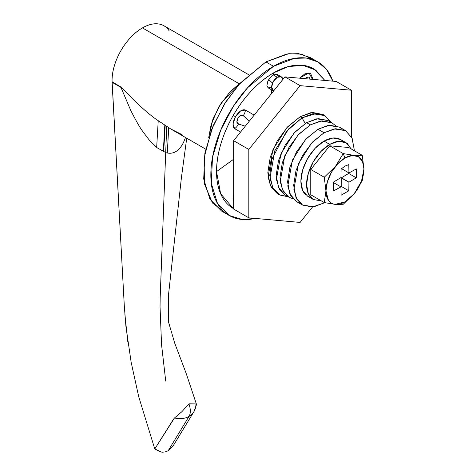 <?xml version="1.0" encoding="UTF-8"?>
<svg xmlns="http://www.w3.org/2000/svg" width="476" height="476" viewBox="0 0 476 476"><rect width="100%" height="100%" fill="white"/><g stroke="black" fill="none" stroke-linecap="round" stroke-linejoin="round"><path stroke-width="0.71" d="M249.234 120.958L243.266 115.692A10.746 8.663 -44.6 0 0 245.408 110.039L253.44 114.674L245.408 110.039L240.618 110.896L235.471 116.709L233.228 115.412C244.456 96.366 257.891 82.187 273.522 72.876L273.272 74.922L269.981 77.82L267.583 81.83L266.899 85.597L268.143 87.846L271.951 87.322M271.719 89.91L271.403 93.695L271.719 89.91M278.335 76.773L277.115 74.417L273.272 74.922L273.522 72.876C265.965 77.237 258.694 83.104 251.715 90.476C244.735 97.848 238.571 106.16 233.228 115.412C227.885 124.67 223.762 134.167 220.87 143.895C217.978 153.629 216.532 162.857 216.532 171.586C216.532 180.309 217.978 187.871 220.87 194.262C223.762 200.652 227.885 205.394 233.228 208.476L220.638 193.732L216.532 171.586L233.633 159.246L216.532 171.586C216.782 153.385 222.346 134.666 233.228 115.412L235.471 116.709L233.008 124.075L234.662 128.651L240.559 132.06L234.662 128.651A10.746 8.663 -75.4 0 0 238.488 123.974L245.265 126.205L238.488 123.974A10.746 8.663 104.6 0 1 234.662 128.651C232.217 126.503 232.484 122.522 235.471 116.709C239.011 111.217 242.326 108.992 245.408 110.039A10.746 8.663 135.4 0 1 243.266 115.692L240.707 115.412L237.899 118.113L236.965 121.892L238.488 123.974C233.942 123.123 240.255 112.181 243.266 115.692L249.228 120.963M233.633 193.244L233.008 198.361L233.633 201.235M302.016 117.84L312.786 113.758L324.852 115.579L331.225 122.362L324.709 115.495L316.713 113.443L302.016 117.84L305.265 123.457L302.016 117.84L286.463 131.43L271.82 159.365L269.755 175.346L272.849 187.978L279.793 195.017L288.242 196.814L279.186 194.684L273.17 188.55L269.963 178.149L274.825 150.714L288.759 128.782L302.016 117.84L300.118 116.745L302.016 117.84M273.587 90.97L271.623 87.132L273.295 81.515L277.324 77.261L281.352 76.862L277.109 74.411L273.272 74.922L277.324 77.261A8.062 4.653 -60 0 1 281.857 77.237A8.062 4.653 -60 0 1 282.917 79.367M255.463 218.436L249.531 219.406C241.856 220.168 235.073 218.853 229.194 215.461C223.315 212.064 218.787 206.852 215.604 199.819C212.427 192.786 210.832 184.474 210.832 174.876C210.832 165.273 212.427 155.122 215.604 144.418C218.787 133.714 223.315 123.266 229.194 113.086C235.073 102.905 241.856 93.76 249.531 85.656C257.213 77.546 265.209 71.091 273.522 66.295L294.418 58.369L306.229 58.042L317.849 61.904L326.512 69.407L332.891 81.158L331.439 77.54C328.262 70.507 323.728 65.295 317.849 61.904L310.251 57.519L298.63 53.657L286.82 53.984L265.923 61.904L273.522 66.295C281.84 61.493 289.836 58.715 297.512 57.953C305.193 57.191 311.97 58.506 317.849 61.904M255.439 218.43L242.284 219.478L229.194 215.461L217.526 203.549L211.296 183.361L212.504 157.324L220.739 130.103L233.496 106.083L247.788 87.536L273.522 66.295L265.923 61.904L288.765 53.693L301.617 54.181L313.868 59.976L310.251 57.519M265.923 61.904L239.16 84.288L224.398 104.048L211.606 129.52L204.121 157.859L204.448 183.956L212.469 202.972L225.535 212.974L221.596 211.07L209.928 199.164L203.698 178.97L204.906 152.939L213.141 125.718L225.898 101.697L240.19 83.145L265.923 61.904M240.422 82.895L229.896 91.886L218.68 107.017L211.189 124.296L208.661 137.903L212.95 119.071L221.584 102.352L240.41 82.901M303.158 121.201L303.212 119.91M273.522 72.876L288.236 66.61L302.914 65.331L315.671 70.055L324.846 80.438L313.821 68.883C308.478 65.795 302.314 64.599 295.334 65.289C288.349 65.986 281.084 68.508 273.522 72.876M299.993 77.808L309.037 72.87L312.399 79.331L312.553 78.147L310.566 73.358L304.943 73.756L299.678 78.195M310.084 79.676L309.15 76.975L306.342 77.517L305.086 78.677M268.744 79.534L272.492 83.11M281.352 76.862L282.928 79.355M272.79 90.446A8.062 4.653 -60 0 1 272.218 83.865A8.062 4.653 -60 0 1 277.324 77.261L273.272 74.922M267.923 81.045L266.899 85.597L268.119 87.834L273.295 90.821M233.633 193.31L233.633 201.175M305.104 78.677L310.108 79.123M342.494 140.997A32.779 18.921 120 0 0 324.055 141.092L329.755 144.383A32.779 18.921 -60 0 1 348.194 144.287M344.951 166.1L348.807 164.613L344.951 166.1L341.096 169.063L340.935 177.602L333.622 182.005L333.622 190.912L340.935 186.866L341.096 195.225L340.971 186.919L333.48 182.594L340.881 186.866L333.622 190.912L333.622 182.005L340.935 177.602L341.096 169.063L344.951 166.1M362.248 155.307L354.465 155.438L343.255 153.605L329.755 145.811L343.255 153.605L344.951 157.984A26.864 15.512 -60 0 1 363.95 168.95L362.248 155.307L348.747 147.512L362.248 155.307L354.465 155.438L343.255 153.605L335.467 166.38L324.257 177.239L325.953 190.888A26.864 15.512 -60 0 1 344.951 157.984L343.255 153.605L335.467 166.38L324.257 177.239L325.953 190.888L327.399 181.659L331.516 172.163L337.68 163.851L344.951 157.984L352.222 155.456L358.38 156.652L362.504 161.394L363.95 168.95L361.474 181.207L354.203 193.732L344.951 201.854L335.211 204.377C332.337 204.055 330.082 202.687 328.428 200.283L325.953 190.888L324.257 202.568L310.757 194.773L324.257 202.568L335.211 204.377L343.255 204.263L354.691 193.125L362.254 180.63L363.95 168.909M341.096 195.225L348.807 190.775L348.962 182.237L356.28 177.828L356.28 168.926L348.962 172.966L348.807 164.613L348.932 172.913L341.536 168.647L348.962 172.966L341.536 168.647L348.962 172.966L356.28 168.926L356.28 177.828L348.682 173.442L341.363 177.845L341.209 186.39L348.807 190.775L341.096 195.225M354.156 193.797L354.203 193.732A26.864 15.512 -60 0 1 335.693 204.418L343.255 204.263M329.755 145.811L348.747 147.512L329.755 145.811L310.757 169.444L329.755 145.811M324.257 177.239L310.757 169.444L310.757 194.773L310.757 169.444L324.257 177.239M354.691 193.125L362.254 180.63L363.95 168.95A26.864 15.512 -60 0 1 354.691 193.125M325.953 190.888L324.257 202.568L335.211 204.377A26.864 15.512 -60 0 1 325.953 190.888M340.792 186.782L341.209 186.39L348.807 190.775L348.932 182.32L341.334 177.929L348.932 182.32L341.423 177.78L349.021 182.165L356.28 177.828L348.682 173.442L348.819 172.877M348.688 173.425L341.363 177.845L341.197 186.402M321.419 200.926L313.363 199.527L308.341 193.75L306.58 184.527L308.341 173.264L313.363 161.685L320.883 151.541L329.755 144.383L338.62 141.301L346.141 142.758L351.377 149.03M311.31 197.998A32.779 18.921 -60 0 1 308.989 171.253A32.779 18.921 -60 0 1 329.755 144.383L324.055 141.092A32.779 18.921 120 0 0 303.289 167.963A32.779 18.921 120 0 0 305.616 194.708M346.141 142.758L340.441 139.468L332.926 138.01L324.055 141.092L315.183 148.25L307.669 158.395L302.641 169.974L300.88 181.237L302.641 190.459L307.669 196.237L313.369 199.527M277.282 193.589L271.272 187.455L268.059 177.048L272.926 149.619L286.861 127.687L300.118 116.745L287.76 126.717L277.282 140.848L270.285 156.991L267.827 172.681L270.285 185.533L277.282 193.589L279.186 194.684M233.633 209.065L233.633 140.682L284.922 76.874L336.211 81.456L284.922 76.874L233.633 140.682L233.633 209.065L248.829 217.841L248.829 149.452L300.118 85.65L351.407 90.232L351.407 136.761L351.407 90.232L336.211 81.456L351.407 90.232L300.118 85.65L284.922 76.874L300.118 85.65L248.829 149.452L233.633 140.682L248.829 149.452L248.829 217.841L233.633 209.065M312.53 206.983L300.118 222.423L248.829 217.841L300.118 222.423L312.53 206.983M322.954 114.484L312.476 112.449L300.118 116.745L310.882 112.663L322.954 114.484L324.852 115.579M329.874 121.773L328.071 120.541L316.707 118.827L306.58 122.665L310.376 124.861L320.509 121.017L331.867 122.731L335.318 125.503M288.884 197.183L285.088 194.987L279.43 189.216L276.407 179.428L280.989 153.605L294.103 132.965L306.58 122.665L310.376 124.861L297.899 135.16L284.785 155.801L280.203 181.618L283.226 191.411L288.884 197.183L293.008 198.79L288.884 197.183L282.298 189.603L279.983 177.506L282.298 162.738L288.884 147.548L298.744 134.25L310.376 124.861L322.008 120.815L331.867 122.731L328.071 120.541L318.212 118.625L306.58 122.665L294.947 132.054L285.088 145.353L278.496 160.543L276.181 175.311L278.496 187.407L285.088 194.987L287.058 195.934M331.867 122.731L335.336 125.503M345.546 130.626L335.687 128.716L324.055 132.756L312.423 142.145L302.563 155.444L295.977 170.634L293.662 185.402L295.977 197.498L302.563 205.079L312.423 206.995L324.055 202.949L313.922 206.792L302.563 205.079L296.905 199.307L293.882 189.519L298.464 163.696L311.578 143.056L324.055 132.756L334.188 128.913L345.546 130.626L352.032 137.981L354.447 150.803L352.133 138.213L345.546 130.626L339.465 127.122L328.107 125.408L317.974 129.246L324.055 132.756L317.974 129.246L305.497 139.545L292.383 160.186L287.801 186.009L290.824 195.797L296.483 201.568L299.725 202.949M342.28 129.24L339.465 127.122L329.606 125.206L317.974 129.246L306.342 138.635L296.483 151.933L289.896 167.124L287.581 181.891L289.896 193.988L296.483 201.568L302.563 205.079M196.493 404.665L195.392 403.91L188.74 404.041L181.874 411.716L174.466 417.982A21.491 16.731 31.3 0 0 189.037 416.393A16.119 9.306 -120 0 0 188.918 403.94A14.357 11.174 -148.7 0 1 188.74 404.041L181.874 411.716L174.466 417.982L173.228 419.582L154.777 448.957L161.453 452.099L164.898 452.01L168.171 450.76L189.037 416.393A21.491 16.731 -148.7 0 1 174.466 417.982L154.777 448.957L160.287 451.867L162.613 452.2L165.464 451.879L168.171 450.76L173.567 445.203L174.383 443.733M165.136 26.549A42.983 24.817 120 0 0 142.449 27.905L239.172 83.752L142.449 27.905C136.88 31.124 131.697 35.76 126.908 41.811C122.124 47.862 118.399 54.484 115.739 61.672C113.282 68.312 112.05 74.607 112.05 80.551L124.307 305.997L112.086 82.283L120.958 87.411L130.787 110.503C135.928 120.642 139.867 127.556 142.598 131.233L149.416 140.265L157.128 147.786L165.975 152.701C169.611 153.694 172.895 153.326 175.817 151.606C178.744 149.88 181.302 146.816 183.504 142.401L185.539 137.516M156.669 147.417L158.228 120.844M115.971 84.032L115.983 84.538L115.971 84.032M164.803 125.343L163.286 151.695M163.667 151.868L165.184 125.587L163.667 151.868M195.826 405.647L196.505 404.594L195.392 403.91L189.091 403.838A14.357 11.174 -148.7 0 1 188.918 403.94A16.119 9.306 60 0 1 189.037 416.393A21.491 16.731 31.3 0 0 193.916 411.675A21.491 16.731 31.3 0 0 195.826 405.647A21.491 16.731 -148.7 0 1 193.928 411.663A21.491 16.731 -148.7 0 1 189.037 416.393L168.171 450.76L172.752 446.446M125.926 326.429L131.162 362.343L138.718 396.704L154.777 448.957L138.718 396.704L131.162 362.343L125.926 326.429L124.307 305.997M168.712 127.782L167.29 153.01L168.712 127.782M161.126 272.647L161.061 274.087L161.126 272.647M160.977 275.931L160.947 276.532L160.977 275.931M165.731 381.109L161.56 344.797L160.043 306.728L160.156 298.369M160.228 295.566L160.245 294.983L160.228 295.566M169.153 30.833C166.493 26.715 162.774 24.395 157.984 23.871C153.195 23.348 148.018 24.692 142.449 27.905A42.983 24.817 120 0 0 115.739 61.672C113.306 68.306 112.08 74.601 112.05 80.551M112.074 81.777L121.582 87.394L133.137 99.419C141.556 107.641 149.155 114.222 155.932 119.167L170.64 128.913L182.016 134.631M229.194 215.461L221.596 211.07M248.442 122.255L265.781 100.692M163.94 25.781L248.65 74.684M173.55 445.227L193.922 411.675L196.505 404.594M196.487 404.362L186.122 373.249L174.787 343.351L168.403 321.627L168.468 295.203L181.469 177.173L186.723 138.201M127.752 341.465L124.849 313.863M160.174 297.607L166.689 126.539L160.198 296.715M160.103 301.082L160.103 301.51M170.64 128.913L205.662 149.137"/></g></svg>
